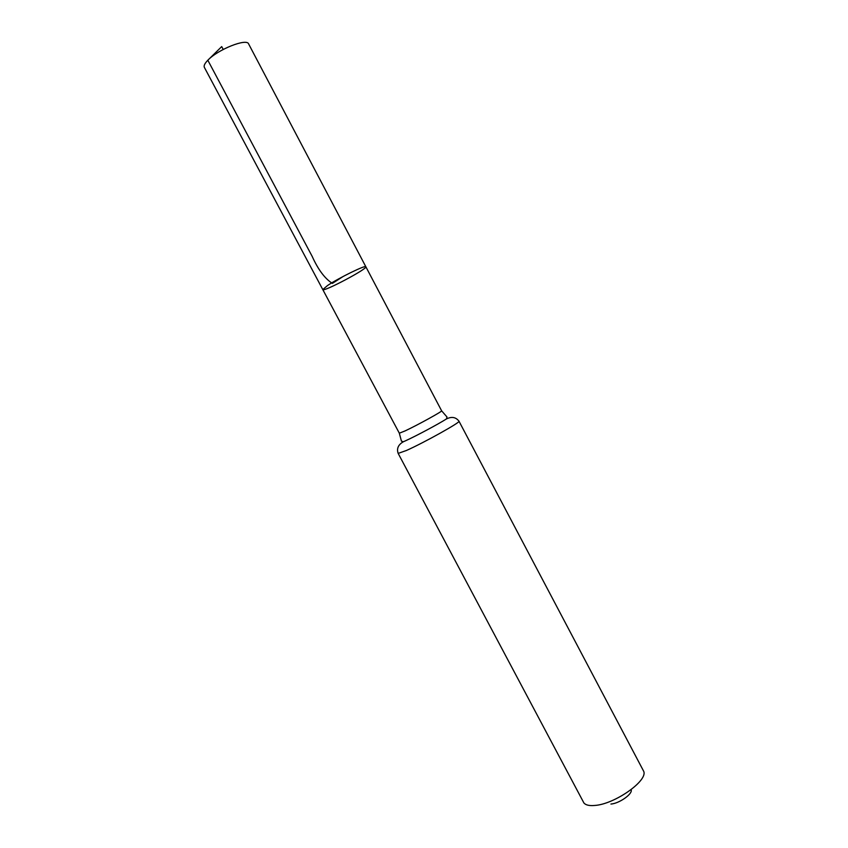 <?xml version="1.0" encoding="UTF-8"?>
<svg xmlns="http://www.w3.org/2000/svg" width="848" height="848" viewBox="0 0 848 848"><rect width="100%" height="100%" fill="white"/><g stroke="black" fill="none" stroke-linecap="round" stroke-linejoin="round"><path stroke-width="1.27" d="M327.646 285.447L322.781 289.571C323.183 292.337 367.915 268.657 365.848 266.76C366.06 264.629 339.041 277.815 327.646 285.447L322.781 289.571L204.368 67.384C203.594 65.784 204.75 63.409 207.824 60.24C217.957 49.407 246.863 37.969 248.634 43.948L365.848 266.76C366.06 264.629 339.041 277.815 327.646 285.447M610.931 804.052C619.231 803.522 632.862 793.898 631.156 789.838M458.98 421.202C461.301 421.869 424.021 442.677 406.425 450.479L398.168 453.404L583.88 802.918C585.671 805.102 589.318 805.95 594.798 805.452C614.789 804.201 648.243 780.563 643.674 771.256L458.98 421.202C455.906 417.131 451.74 416.368 446.461 418.933L446.991 416.993L441.617 410.803L365.848 266.76M208.428 59.646L221.71 46.598L223.215 49.449M343.355 276.353L332.363 283.391C324.869 278.632 318.127 269.6 312.128 256.287L207.824 60.24M398.168 453.404C396.514 448.571 398.242 444.702 403.319 441.776L401.422 441.119L399.323 433.201L405.047 430.932C417.216 425.283 443.048 411.047 441.617 410.803M403.319 441.776L405.736 440.695C416.516 435.777 438.395 424.085 446.461 418.933M399.323 433.201L322.781 289.571"/></g></svg>
